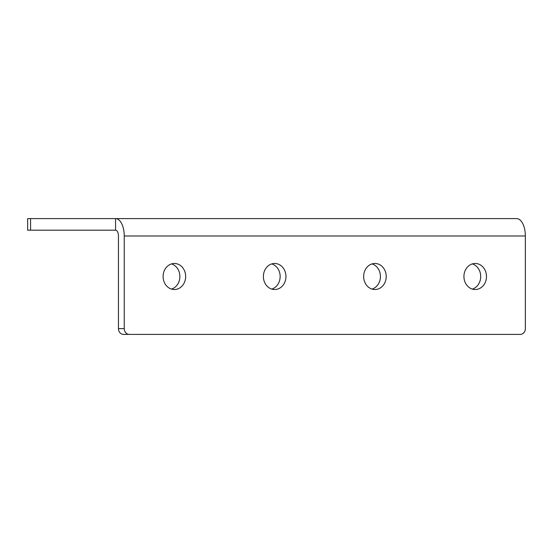 <?xml version="1.0" encoding="UTF-8"?>
<svg xmlns="http://www.w3.org/2000/svg" width="553" height="553" viewBox="0 0 553 553"><rect width="100%" height="100%" fill="white"/><g stroke="black" fill="none" stroke-linecap="round" stroke-linejoin="round"><path stroke-width="0.83" d="M386.215 276.5A13.023 11.281 -90 0 1 374.934 289.523A13.023 11.281 -90 0 1 363.653 276.5A13.023 11.281 -90 0 1 374.934 263.477A13.023 11.281 -90 0 1 386.215 276.5M372.038 263.912A13.023 11.281 -90 0 1 380.429 276.5A13.023 11.281 -90 0 1 372.038 289.088M486.495 276.5A13.023 11.281 -90 0 1 475.214 289.523A13.023 11.281 -90 0 1 463.932 276.5A13.023 11.281 -90 0 1 475.214 263.477A13.023 11.281 -90 0 1 486.495 276.5M472.317 263.912A13.023 11.281 -90 0 1 480.702 276.5A13.023 11.281 -90 0 1 472.317 289.088M185.663 276.5A13.023 11.281 -90 0 1 174.382 289.523A13.023 11.281 -90 0 1 163.1 276.5A13.023 11.281 -90 0 1 174.382 263.477A13.023 11.281 -90 0 1 185.663 276.5M171.485 263.912A13.023 11.281 -90 0 1 179.877 276.5A13.023 11.281 -90 0 1 171.485 289.088M285.942 276.5A13.023 11.281 -90 0 1 274.661 289.523A13.023 11.281 -90 0 1 263.38 276.5A13.023 11.281 -90 0 1 274.661 263.477A13.023 11.281 -90 0 1 285.942 276.5M271.765 263.912A13.023 11.281 -90 0 1 280.15 276.5A13.023 11.281 -90 0 1 271.765 289.088M124.245 235.972L124.245 328.606A5.793 5.012 90 0 0 129.257 334.392L123.471 334.392A5.793 5.012 -90 0 1 118.453 328.606L118.453 235.972A5.793 2.896 -90 0 0 115.563 230.186L115.563 218.608A17.371 8.682 -90 0 1 124.245 235.972L525.35 235.972L525.35 328.606L525.35 235.972A17.371 8.682 90 0 0 516.668 218.608L30.581 218.608L30.581 230.186L27.65 230.186L27.65 218.608L30.581 218.608M115.563 230.186L30.581 230.186M123.471 334.392L520.338 334.392A5.793 5.012 90 0 0 525.35 328.606M118.453 328.606L124.245 328.606"/></g></svg>
